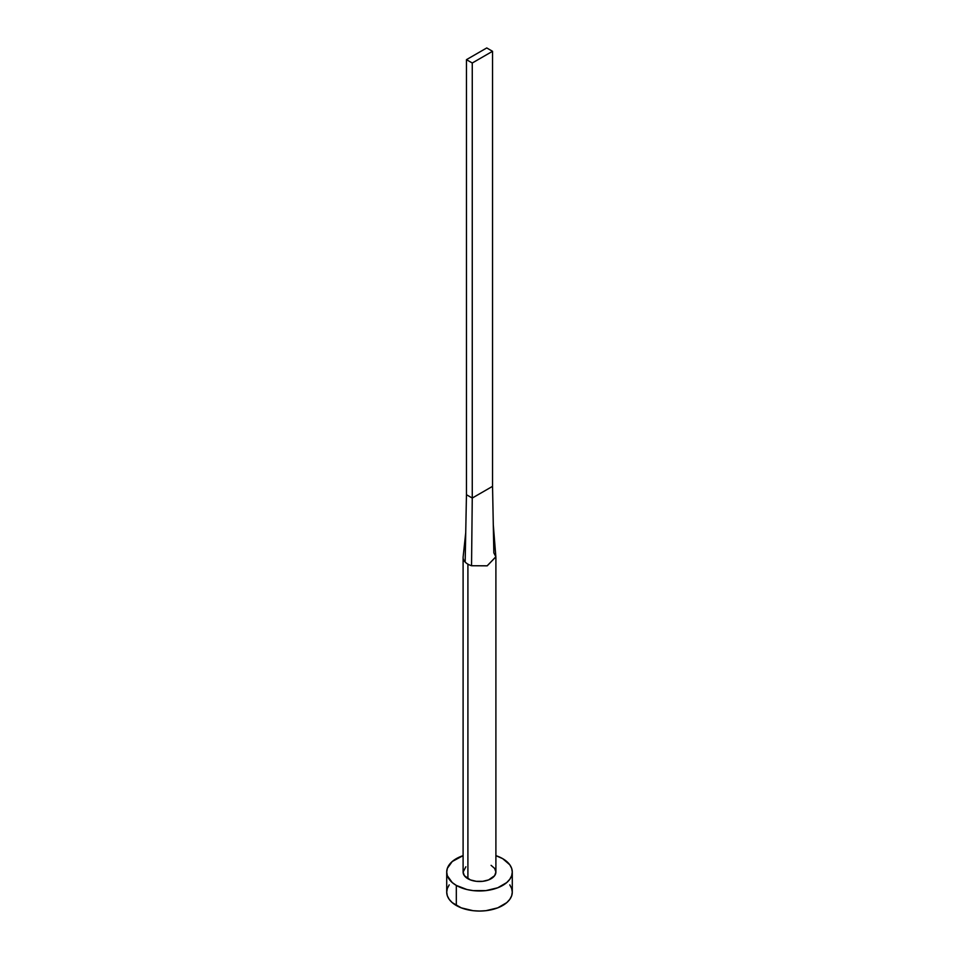 <?xml version="1.0" encoding="UTF-8"?>
<svg xmlns="http://www.w3.org/2000/svg" width="959" height="959" viewBox="0 0 959 959"><rect width="100%" height="100%" fill="white"/><g stroke="black" fill="none" stroke-linecap="round" stroke-linejoin="round"><path stroke-width="1.44" d="M463.101 557.467A16.399 9.47 180 0 1 463.149 556.735A16.399 9.47 0 0 0 465.163 562.058A16.399 9.47 0 0 0 467.908 564.156A16.399 9.47 180 0 1 465.163 562.058A16.399 9.47 180 0 1 463.101 557.467L463.101 872.043A16.399 9.47 0 0 0 467.908 878.732L467.908 564.156A16.399 9.47 0 0 0 471.54 565.738L487.136 565.834L495.863 556.867L493.286 524.765L492.542 486.345L493.837 552.863L495.851 556.759L487.244 565.81L471.54 565.738A16.399 9.47 180 0 1 467.908 564.156L467.908 878.732A16.399 9.47 0 0 0 485.769 880.782A16.399 9.47 0 0 0 495.899 872.043L494.652 875.663L488.611 879.906L482.701 881.321L476.299 881.321L470.389 879.906L464.348 875.663L463.101 872.043L465.87 866.78M449.208 884.869L447.338 888.43L446.714 892.122A32.786 18.928 0 0 0 456.316 905.5L456.316 885.421L466.949 889.532L473.099 890.611L485.901 890.611L497.721 887.782L506.76 882.556L509.792 879.283L511.662 875.735L512.286 872.043L511.662 868.351L509.792 864.79L502.684 858.653L495.899 855.644A32.786 18.928 180 0 1 502.684 858.653A32.786 18.928 180 0 1 512.286 872.043A32.786 18.928 180 0 1 492.051 889.532A32.786 18.928 180 0 1 456.316 885.421L456.316 905.5A32.786 18.928 0 0 0 492.051 909.611A32.786 18.928 0 0 0 512.286 892.122L511.662 888.43L509.792 884.869M456.316 885.421A32.786 18.928 180 0 1 446.714 872.043A32.786 18.928 180 0 1 463.101 855.644L452.24 861.518L447.338 868.351L446.714 872.043L447.338 875.735L452.24 882.556L456.316 885.421M491.092 865.342L494.652 868.422L495.899 872.043L495.899 557.467M446.714 872.043L446.714 892.122L447.338 895.814L449.208 899.362L452.24 902.635L461.279 907.861L473.099 910.69L479.5 911.05L485.901 910.69L497.721 907.861L506.76 902.635L509.792 899.362L511.662 895.814L512.286 892.122L512.286 872.043M465.163 562.058L466.458 494.712L465.163 562.058M471.54 565.738L472.26 498.057L466.458 494.712L466.458 59.662L466.458 494.712L472.26 498.057L471.54 565.738M492.542 486.345L472.26 498.057L472.26 63.006L492.542 51.295L492.542 486.345L472.26 498.057L472.26 63.006L492.542 51.295L486.74 47.95L466.458 59.662L472.26 63.006L466.458 59.662L486.74 47.95L492.542 51.295L492.542 486.345M465.738 532.581L463.149 556.759"/></g></svg>
